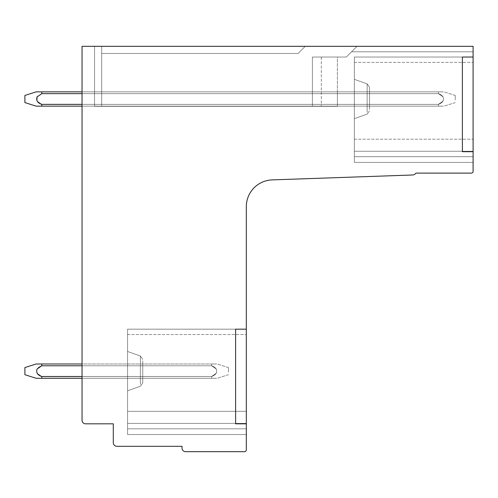 <?xml version="1.0" encoding="UTF-8"?>
<svg xmlns="http://www.w3.org/2000/svg" width="498" height="498" viewBox="0 0 498 498"><rect width="100%" height="100%" fill="white"/><g stroke="black" fill="none" stroke-linecap="round" stroke-linejoin="round"><path stroke-width="0.37" stroke-dasharray="2.49 1.87" d="M462.387 151.685L473.1 151.685L473.1 57.04L462.387 57.04L462.387 151.685L473.1 151.685L473.1 57.04L462.387 57.04L462.387 151.685L473.1 151.685L473.1 57.04L462.387 57.04L462.387 151.685M235.61 423.817L246.323 423.817L246.323 329.178L235.61 329.178L235.61 423.817L246.323 423.817L246.323 329.178L235.61 329.178L235.61 423.817L235.61 329.178L246.323 329.178L246.323 206.664A26.786 26.786 0 0 1 272.169 179.896L412.469 174.997A4.526 4.526 0 0 0 415.961 173.111L471.313 173.111A1.787 1.787 0 0 0 473.1 171.324L473.1 151.685M82.039 365.781L82.039 376.494L142.752 376.494L142.752 363.994L142.752 378.281L142.752 363.994L142.752 378.281L142.752 363.994L142.752 378.281L142.752 363.994L142.752 378.281L142.752 363.994L142.752 378.281L142.752 376.494L82.039 376.494L82.039 365.781L142.752 365.781L142.752 363.994L142.752 365.781L82.039 365.781L82.039 363.994L82.039 378.281L82.039 363.994L82.039 378.281L82.039 363.994L82.039 378.281L82.039 363.994L82.039 378.281L82.039 363.994L82.039 378.281L82.039 363.994L82.039 365.781L211.631 365.781L211.631 363.994C218.286 363.994 218.286 363.994 211.631 363.994C218.286 363.994 218.286 363.994 211.631 363.994L211.631 365.781L211.631 363.994C218.286 363.994 218.286 363.994 211.631 363.994C218.286 363.994 218.286 363.994 211.631 363.994L211.631 365.781L211.631 363.994C218.286 363.994 218.286 363.994 211.631 363.994C218.286 363.994 218.286 363.994 211.631 363.994L211.631 365.781L211.631 363.994C218.286 363.994 218.286 363.994 211.631 363.994C218.286 363.994 218.286 363.994 211.631 363.994L211.631 365.781L211.631 363.994C218.286 363.994 218.286 363.994 211.631 363.994C218.286 363.994 218.286 363.994 211.631 363.994L211.631 365.781L211.631 363.994C218.286 363.994 218.286 363.994 211.631 363.994C218.286 363.994 218.286 363.994 211.631 363.994L211.631 365.781L41.739 365.781L41.739 363.994L211.631 363.994L36.124 363.994L41.739 363.994L41.739 365.781L211.631 365.781C215.864 367.194 217.421 369.678 216.294 373.232L211.631 376.494L211.631 378.281C218.286 378.281 218.286 378.281 211.631 378.281C218.286 378.281 218.286 378.281 211.631 378.281L211.631 376.494L211.631 378.281C218.286 378.281 218.286 378.281 211.631 378.281C218.286 378.281 218.286 378.281 211.631 378.281L211.631 376.494L211.631 378.281C218.286 378.281 218.286 378.281 211.631 378.281C218.286 378.281 218.286 378.281 211.631 378.281L211.631 376.494L211.631 378.281C218.286 378.281 218.286 378.281 211.631 378.281C218.286 378.281 218.286 378.281 211.631 378.281L211.631 376.494L211.631 378.281C218.286 378.281 218.286 378.281 211.631 378.281C218.286 378.281 218.286 378.281 211.631 378.281L211.631 376.494L41.739 376.494L41.739 378.281L41.739 376.494L211.631 376.494C215.864 375.087 217.421 372.604 216.294 369.043L211.631 365.781L41.739 365.781L41.739 363.994L36.124 363.994L41.739 363.994L41.739 365.781L211.631 365.781C215.864 367.194 217.421 369.678 216.294 373.232L211.631 376.494L41.739 376.494L41.739 378.281L211.631 378.281C218.286 378.281 218.286 378.281 211.631 378.281C218.286 378.281 218.286 378.281 211.631 378.281L36.124 378.281L41.739 378.281L41.739 376.494L211.631 376.494C215.864 375.087 217.421 372.604 216.294 369.043L211.631 365.781L41.739 365.781L41.739 363.994L211.631 363.994L36.124 363.994L41.739 363.994L41.739 365.781L211.631 365.781C215.864 367.194 217.421 369.678 216.294 373.232L211.631 376.494L41.739 376.494L41.739 378.281L211.631 378.281L36.124 378.281L41.739 378.281L41.739 376.494L211.631 376.494C215.864 375.087 217.421 372.604 216.294 369.043L211.631 365.781L41.739 365.781L41.739 363.994L36.124 363.994L41.739 363.994L41.739 365.781L211.631 365.781C215.864 367.194 217.421 369.678 216.294 373.232L211.631 376.494L41.739 376.494L41.739 378.281L211.631 378.281L36.124 378.281L41.739 378.281L41.739 376.494L211.631 376.494C215.864 375.087 217.421 372.604 216.294 369.043L211.631 365.781L41.739 365.781L41.739 363.994L211.631 363.994L36.124 363.994L41.739 363.994L41.739 365.781L211.631 365.781C215.864 367.194 217.421 369.678 216.294 373.232L211.631 376.494L41.739 376.494L41.739 378.281L211.631 378.281L36.124 378.281L41.739 378.281L41.739 376.494L211.631 376.494C215.864 375.087 217.421 372.604 216.294 369.043L211.631 365.781L41.739 365.781L41.739 363.994L36.124 363.994L24.9 367.568L24.9 374.708L24.9 367.568L24.9 374.708L24.9 367.568L24.9 374.708L24.9 367.568L24.9 374.708L24.9 367.568L24.9 374.708L24.9 367.568L36.124 363.994L24.9 367.568L36.124 363.994L24.9 367.568L24.9 374.708L36.124 378.281L211.631 378.281L36.124 378.281L41.739 378.281L41.739 376.494L211.631 376.494L216.294 373.232C217.421 369.678 215.864 367.194 211.631 365.781L216.294 369.043C217.421 372.604 215.864 375.087 211.631 376.494L82.039 376.494L82.039 378.281L82.039 376.494L142.752 376.494L82.039 376.494L142.752 376.494L82.039 376.494L142.752 376.494L82.039 376.494L142.752 376.494L82.039 376.494L142.752 376.494L142.752 378.281L142.752 376.494L82.039 376.494M473.1 57.04L354.352 57.04L473.1 57.04L354.352 57.04L473.1 57.04L354.352 57.04L473.1 57.04L354.352 57.04L473.1 57.04L354.352 57.04L473.1 57.04L354.352 57.04L473.1 57.04L354.352 57.04L473.1 57.04L354.352 57.04L473.1 57.04L354.352 57.04L473.1 57.04L354.352 57.04L473.1 57.04L354.352 57.04L473.1 57.04L354.352 57.04L354.352 162.398L354.352 57.04L354.352 162.398L354.352 57.04L354.352 162.398L354.352 57.04L354.352 162.398L354.352 57.04L354.352 156.683L354.352 57.04L354.352 151.268L354.352 57.04L473.1 57.04L473.1 162.398L473.1 46.326L82.039 46.326L82.039 420.244A3.573 3.573 0 0 0 85.612 423.817L113.289 423.817L113.289 442.747A3.573 3.573 0 0 0 116.862 446.314L182.038 446.314L182.038 448.1A3.573 3.573 0 0 0 185.605 451.674L244.537 451.674A1.787 1.787 0 0 0 246.323 449.887L246.323 329.178L246.323 434.53L246.323 329.178L246.323 434.53L246.323 329.178L246.323 434.53L246.323 329.178L246.323 434.53L246.323 329.178L127.575 329.178L246.323 329.178L127.575 329.178L127.575 334.531L127.575 329.178L246.323 329.178L127.575 329.178L127.575 411.317L246.323 411.317L246.323 434.53L246.323 411.317L127.575 411.317L127.575 329.178L246.323 329.178L127.575 329.178L127.575 334.531L127.575 329.178L246.323 329.178L127.575 329.178L127.575 411.317L246.323 411.317L127.575 411.317L127.575 423.406L246.323 423.406L246.323 434.53L246.323 423.406L127.575 423.406L127.575 411.317L246.323 411.317L127.575 411.317L127.575 329.178L246.323 329.178L127.575 329.178L127.575 334.531L127.575 329.178L246.323 329.178L127.575 329.178L127.575 411.317L246.323 411.317L127.575 411.317L127.575 428.815L246.323 428.815L127.575 428.815L127.575 434.53L246.323 434.53L127.575 434.53L127.575 423.406L246.323 423.406L127.575 423.406L127.575 411.317L246.323 411.317L127.575 411.317L127.575 329.178L246.323 329.178L127.575 329.178L127.575 334.531L127.575 329.178L246.323 329.178L127.575 329.178L127.575 411.317L246.323 411.317L127.575 411.317L127.575 428.815L246.323 428.815L127.575 428.815L127.575 434.53L246.323 434.53L127.575 434.53L127.575 423.406L246.323 423.406L127.575 423.406L127.575 411.317L246.323 411.317L127.575 411.317L127.575 329.178L246.323 329.178L127.575 329.178L127.575 334.531L127.575 329.178L246.323 329.178L127.575 329.178L127.575 411.317L246.323 411.317L127.575 411.317L127.575 428.815L246.323 428.815L127.575 428.815L127.575 434.53L246.323 434.53L127.575 434.53L127.575 423.406L246.323 423.406L127.575 423.406L127.575 411.317L246.323 411.317L127.575 411.317L127.575 329.178L246.323 329.178L127.575 329.178L127.575 334.531L127.575 329.178L246.323 329.178M82.039 93.649L82.039 106.149L82.039 91.862L82.039 106.149L82.039 91.862L82.039 106.149L82.039 91.862L82.039 106.149L82.039 91.862L82.039 106.149L82.039 91.862L82.039 93.649L94.539 93.649L94.539 104.362L94.539 91.862L94.539 106.149L94.539 91.862L94.539 106.149L94.539 91.862L94.539 106.149L94.539 91.862L94.539 106.149L94.539 91.862L94.539 106.149L94.539 91.862L94.539 93.649L438.408 93.649L438.408 91.862C445.063 91.862 445.063 91.862 438.408 91.862C445.063 91.862 445.063 91.862 438.408 91.862L438.408 93.649L438.408 91.862C445.063 91.862 445.063 91.862 438.408 91.862C445.063 91.862 445.063 91.862 438.408 91.862L438.408 93.649L438.408 91.862C445.063 91.862 445.063 91.862 438.408 91.862C445.063 91.862 445.063 91.862 438.408 91.862L438.408 93.649L438.408 91.862C445.063 91.862 445.063 91.862 438.408 91.862C445.063 91.862 445.063 91.862 438.408 91.862L438.408 93.649L438.408 91.862C445.063 91.862 445.063 91.862 438.408 91.862C445.063 91.862 445.063 91.862 438.408 91.862L438.408 93.649L438.408 91.862C445.063 91.862 445.063 91.862 438.408 91.862C445.063 91.862 445.063 91.862 438.408 91.862L438.408 93.649L41.739 93.649L41.739 91.862L438.408 91.862L36.124 91.862L41.739 91.862L41.739 93.649L438.408 93.649C442.641 95.056 444.197 97.54 443.071 101.1L438.408 104.362L438.408 106.149C445.063 106.149 445.063 106.149 438.408 106.149C445.063 106.149 445.063 106.149 438.408 106.149L438.408 104.362L438.408 106.149C445.063 106.149 445.063 106.149 438.408 106.149C445.063 106.149 445.063 106.149 438.408 106.149L438.408 104.362L438.408 106.149C445.063 106.149 445.063 106.149 438.408 106.149C445.063 106.149 445.063 106.149 438.408 106.149L438.408 104.362L438.408 106.149C445.063 106.149 445.063 106.149 438.408 106.149C445.063 106.149 445.063 106.149 438.408 106.149L438.408 104.362L438.408 106.149C445.063 106.149 445.063 106.149 438.408 106.149C445.063 106.149 445.063 106.149 438.408 106.149L438.408 104.362L41.739 104.362L41.739 106.149L41.739 104.362L438.408 104.362C442.641 102.949 444.197 100.465 443.071 96.911L438.408 93.649L41.739 93.649L41.739 91.862L438.408 91.862L36.124 91.862L41.739 91.862L41.739 93.649L438.408 93.649C442.641 95.056 444.197 97.54 443.071 101.1L438.408 104.362L41.739 104.362L41.739 106.149L438.408 106.149C445.063 106.149 445.063 106.149 438.408 106.149C445.063 106.149 445.063 106.149 438.408 106.149L36.124 106.149L41.739 106.149L41.739 104.362L438.408 104.362C442.641 102.949 444.197 100.465 443.071 96.911L438.408 93.649L41.739 93.649L41.739 91.862L438.408 91.862L36.124 91.862L41.739 91.862L41.739 93.649L438.408 93.649C442.641 95.056 444.197 97.54 443.071 101.1L438.408 104.362L41.739 104.362L41.739 106.149L438.408 106.149L36.124 106.149L41.739 106.149L41.739 104.362L438.408 104.362C442.641 102.949 444.197 100.465 443.071 96.911L438.408 93.649L41.739 93.649L41.739 91.862L438.408 91.862L36.124 91.862L41.739 91.862L41.739 93.649L438.408 93.649C442.641 95.056 444.197 97.54 443.071 101.1L438.408 104.362L41.739 104.362L41.739 106.149L438.408 106.149L36.124 106.149L41.739 106.149L41.739 104.362L438.408 104.362C442.641 102.949 444.197 100.465 443.071 96.911L438.408 93.649L41.739 93.649L41.739 91.862L438.408 91.862L36.124 91.862L41.739 91.862L41.739 93.649L438.408 93.649C442.641 95.056 444.197 97.54 443.071 101.1L438.408 104.362L41.739 104.362L41.739 106.149L438.408 106.149L36.124 106.149L41.739 106.149L41.739 104.362L438.408 104.362C442.641 102.949 444.197 100.465 443.071 96.911L438.408 93.649L41.739 93.649L41.739 91.862L438.408 91.862L82.039 91.862M82.039 106.149L82.039 104.362L82.039 106.149L94.539 106.149L94.539 104.362L94.539 106.149L82.039 106.149L438.408 106.149L36.124 106.149L41.739 106.149L41.739 104.362L438.408 104.362L443.071 101.1C444.197 97.54 442.641 95.056 438.408 93.649L443.071 96.911C444.197 100.465 442.641 102.949 438.408 104.362L82.039 104.362M82.039 378.281L41.739 378.281M142.752 360.82L142.752 382.9L142.752 360.82M473.1 51.798L473.1 46.326L473.1 51.798L473.1 46.326L473.1 51.798L473.1 46.326L473.1 51.798L473.1 46.326L473.1 51.798L473.1 46.326L473.1 51.798L473.1 46.326L473.1 51.798L351.551 51.798L473.1 51.798M473.1 156.683L473.1 162.398L473.1 151.268L473.1 156.683L354.352 156.683L473.1 156.683L354.352 156.683L473.1 156.683L354.352 156.683L473.1 156.683L354.352 156.683L473.1 156.683L354.352 156.683L354.352 162.398L473.1 162.398L354.352 162.398L473.1 162.398L354.352 162.398L473.1 162.398L354.352 162.398L473.1 162.398L354.352 162.398L473.1 162.398L354.352 162.398L354.352 156.683L473.1 156.683L354.352 156.683L354.352 162.398L473.1 162.398L354.352 162.398L354.352 156.683L473.1 156.683M473.1 46.326L357.022 46.326C349.994 53.354 349.994 53.354 357.022 46.326C349.994 53.354 349.994 53.354 357.022 46.326L346.315 57.033L357.022 46.326C349.994 53.354 349.994 53.354 357.022 46.326C349.994 53.354 349.994 53.354 357.022 46.326L346.315 57.033L357.022 46.326C349.994 53.354 349.994 53.354 357.022 46.326C349.994 53.354 349.994 53.354 357.022 46.326L346.315 57.033L357.022 46.326C349.994 53.354 349.994 53.354 357.022 46.326C349.994 53.354 349.994 53.354 357.022 46.326L346.315 57.033L357.022 46.326C349.994 53.354 349.994 53.354 357.022 46.326C349.994 53.354 349.994 53.354 357.022 46.326L346.315 57.033L357.022 46.326C349.994 53.354 349.994 53.354 357.022 46.326C349.994 53.354 349.994 53.354 357.022 46.326L346.315 57.033L357.022 46.326L473.1 46.326L101.685 46.326L101.685 106.323L101.685 53.473L298.103 53.473L305.249 46.326L473.1 46.326M312.389 57.04L346.315 57.04L312.389 57.04L312.389 106.323L312.389 57.04L346.315 57.04L312.389 57.04L312.389 106.323L101.685 106.323L101.685 53.473L298.103 53.473L305.249 46.326L357.022 46.326L94.539 46.326L94.539 106.323L101.685 106.323L101.685 46.326L101.679 106.323L94.539 106.323L101.685 106.323L101.685 53.473L298.103 53.473L305.249 46.326L298.103 53.473L305.249 46.326L298.103 53.473L305.249 46.326L298.103 53.473L305.249 46.326L298.103 53.473L101.685 53.473L298.103 53.473L101.685 53.473L298.103 53.473L101.685 53.473L298.103 53.473L101.685 53.473L101.685 106.323L101.685 46.326L94.539 46.326L94.539 106.323L101.685 106.323L94.539 106.323L101.685 106.323L101.685 46.326L101.679 106.323L94.539 106.323L101.685 106.323L101.685 46.326L94.539 46.326L101.679 46.326L101.679 106.323L94.539 106.323L101.685 106.323L94.539 106.323L94.539 46.326L94.539 106.323L94.539 46.326L101.679 46.326L94.539 46.326L94.539 106.323L94.539 46.326L101.679 46.326L101.679 106.323L101.685 46.326L94.539 46.326L94.539 106.323L94.539 46.326L101.679 46.326L101.679 106.323L101.685 46.326L101.679 106.323L101.685 46.326L94.539 46.326L94.539 106.323L94.539 46.326L101.679 46.326L94.539 46.326L94.539 106.323L101.685 106.323L101.685 53.473L101.685 106.323L312.389 106.323L312.389 57.04L346.315 57.04L312.389 57.04L312.389 106.323L101.685 106.323L312.389 106.323L312.389 57.04L346.315 57.04L312.389 57.04L312.389 106.323L101.685 106.323L312.389 106.323L312.389 57.04L346.315 57.04L312.389 57.04L312.389 106.323L101.685 106.323L312.389 106.323L101.685 106.323L312.389 106.323L312.389 57.04L346.315 57.04L312.389 57.04L321.322 57.04L312.389 57.04L312.389 106.323L337.389 106.323L101.685 106.323L337.389 106.323L312.389 106.323L337.389 106.323L312.389 106.323L337.389 106.323L312.389 106.323L312.389 57.04L337.389 57.04L312.389 57.04L312.389 106.323L312.389 57.04L337.389 57.04L312.389 57.04L312.389 106.323L312.389 57.04L337.389 57.04L312.389 57.04L312.389 106.323L312.389 57.04L312.389 106.323L312.389 57.04L337.389 57.04L312.389 57.04L312.389 106.323L312.389 57.04L321.322 57.04L312.389 57.04L312.389 106.323L312.389 57.04M127.575 388.378L127.575 351.495L127.575 388.378M354.352 151.268L473.1 151.268L354.352 151.268L473.1 151.268L354.352 151.268L473.1 151.268L354.352 151.268L473.1 151.268L354.352 151.268L473.1 151.268L354.352 151.268L473.1 151.268L354.352 151.268L354.352 156.683L354.352 151.268M354.352 139.185L473.1 139.185L354.352 139.185M127.575 423.406L127.575 428.815L246.323 428.815L127.575 428.815L127.575 434.53L246.323 434.53L127.575 434.53L127.575 423.406L246.323 423.406L127.575 423.406L127.575 411.317L246.323 411.317L127.575 411.317L127.575 428.815L246.323 428.815L127.575 428.815L127.575 434.53L246.323 434.53L127.575 434.53L127.575 423.406L246.323 423.406L127.575 423.406L127.575 411.317L246.323 411.317L127.575 411.317L127.575 329.178L127.575 411.317L246.323 411.317L127.575 411.317L127.575 428.815L246.323 428.815L127.575 428.815L127.575 434.53L246.323 434.53L127.575 434.53L127.575 423.406M337.389 57.04L321.322 57.04L337.389 57.04L337.389 106.323L337.389 57.04M354.352 81.765L354.352 118.649L354.352 81.765M321.322 57.04L321.322 106.323L321.322 57.04M337.389 93.649L337.389 106.149L337.389 91.862L337.389 106.149L337.389 91.862L337.389 106.149L337.389 91.862L337.389 106.149L337.389 91.862L337.389 106.149L337.389 91.862L337.389 93.649L369.535 93.649L369.535 104.362L369.535 91.862L369.535 106.149L369.535 91.862L369.535 106.149L369.535 91.862L369.535 106.149L369.535 91.862L369.535 106.149L369.535 91.862L369.535 106.149L369.535 91.862L369.535 93.649L337.389 93.649M337.389 106.149L337.389 104.362L337.389 106.149L369.535 106.149L369.535 104.362L369.535 106.149L337.389 106.149M337.389 104.362L369.535 104.362L337.389 104.362M337.389 91.862L369.535 91.862L337.389 91.862M369.535 109.323L369.535 87.243L369.535 109.323M228.464 372.143L228.464 367.568L228.464 372.143M41.739 365.781C37.506 367.194 35.949 369.678 37.07 373.232L41.739 376.494C37.506 375.087 35.949 372.604 37.07 369.043L41.739 365.781C37.506 367.194 35.949 369.678 37.07 373.232L41.739 376.494C37.506 375.087 35.949 372.604 37.07 369.043L41.739 365.781C37.506 367.194 35.949 369.678 37.07 373.232L41.739 376.494C37.506 375.087 35.949 372.604 37.07 369.043L41.739 365.781C37.506 367.194 35.949 369.678 37.07 373.232L41.739 376.494C37.506 375.087 35.949 372.604 37.07 369.043L41.739 365.781C37.506 367.194 35.949 369.678 37.07 373.232L41.739 376.494C37.506 375.087 35.949 372.604 37.07 369.043L41.739 365.781C37.506 367.194 35.949 369.678 37.07 373.232L41.739 376.494M24.9 98L24.9 102.576L24.9 98M455.24 100.011L455.24 95.435L455.24 100.011M41.739 104.362L37.07 101.1L37.226 96.743L37.07 101.1L41.739 104.362C37.506 102.949 35.949 100.465 37.07 96.911L41.739 93.649L37.07 96.911C35.949 100.465 37.506 102.949 41.739 104.362L37.07 101.1L37.226 96.743L37.07 101.1L41.739 104.362C37.506 102.949 35.949 100.465 37.07 96.911L41.739 93.649L37.07 96.911C35.949 100.465 37.506 102.949 41.739 104.362L37.07 101.1L37.226 96.743L37.07 101.1L41.739 104.362C37.506 102.949 35.949 100.465 37.07 96.911L41.739 93.649M41.739 106.149L36.124 106.149L24.9 102.576L24.9 95.435L36.124 91.862L41.739 91.862M140.374 384.412L140.374 356.014L140.374 384.412M367.151 112.28L367.151 83.876L367.151 112.28M140.374 356.014L142.752 359.382L140.374 356.014L127.575 351.495L140.374 356.014L142.752 359.382L140.374 356.014L142.752 359.382L140.374 356.014L127.575 351.495L140.374 356.014M140.374 386.267L142.752 382.9L140.374 386.267L127.575 390.781L140.374 386.267L142.752 382.9L140.374 386.267L142.752 382.9L140.374 386.267L127.575 390.781L140.374 386.267M354.352 62.399L473.1 62.399L354.352 62.399M127.575 334.531L246.323 334.531L127.575 334.531M367.151 83.876L354.352 79.363L367.151 83.876L354.352 79.363L367.151 83.876L354.352 79.363L367.151 83.876L369.535 87.243L367.151 83.876M367.151 114.129L354.352 118.649L367.151 114.129L354.352 118.649L367.151 114.129L354.352 118.649L367.151 114.129L369.535 110.761L367.151 114.129M228.464 367.568L217.24 363.994L228.464 367.568M228.464 374.708L217.24 378.281L228.464 374.708M455.24 95.435L444.017 91.862L455.24 95.435M455.24 102.576L444.017 106.149L455.24 102.576M24.9 374.708L36.124 378.281L24.9 374.708M24.9 95.435L36.124 91.862L24.9 95.435M24.9 102.576L36.124 106.149L24.9 102.576"/><path stroke-width="0.75" d="M82.039 46.326L82.039 420.244A3.573 3.573 0 0 0 85.612 423.817L113.289 423.817L113.289 442.747A3.573 3.573 0 0 0 116.862 446.314L182.038 446.314L182.038 448.1A3.573 3.573 0 0 0 185.605 451.674L244.537 451.674A1.787 1.787 0 0 0 246.323 449.887L246.323 206.664A26.786 26.786 0 0 1 272.169 179.896L412.469 174.997A4.526 4.526 0 0 0 415.961 173.111L471.313 173.111A1.787 1.787 0 0 0 473.1 171.324L473.1 46.326L82.039 46.326M235.61 423.817L246.323 423.817L235.61 423.817L235.61 329.178L246.323 329.178M473.1 57.04L462.387 57.04L462.387 151.685L473.1 151.685M41.739 378.281L36.124 378.281L24.9 374.708L24.9 367.568L36.124 363.994L82.039 363.994L41.739 363.994L82.039 363.994L41.739 363.994L82.039 363.994L41.739 363.994L41.739 365.781L37.07 369.043C35.949 372.604 37.506 375.087 41.739 376.494L41.739 378.281L82.039 378.281M82.039 91.862L41.739 91.862L41.739 93.649L37.07 96.911C35.949 100.465 37.506 102.949 41.739 104.362L41.739 106.149L82.039 106.149M37.226 96.743L37.742 96.245L37.226 96.743M41.739 376.494L82.039 376.494M41.739 365.781L82.039 365.781M41.739 91.862L36.124 91.862L24.9 95.435L24.9 102.576L36.124 106.149L41.739 106.149M41.739 104.362L82.039 104.362M41.739 93.649L82.039 93.649"/></g></svg>

